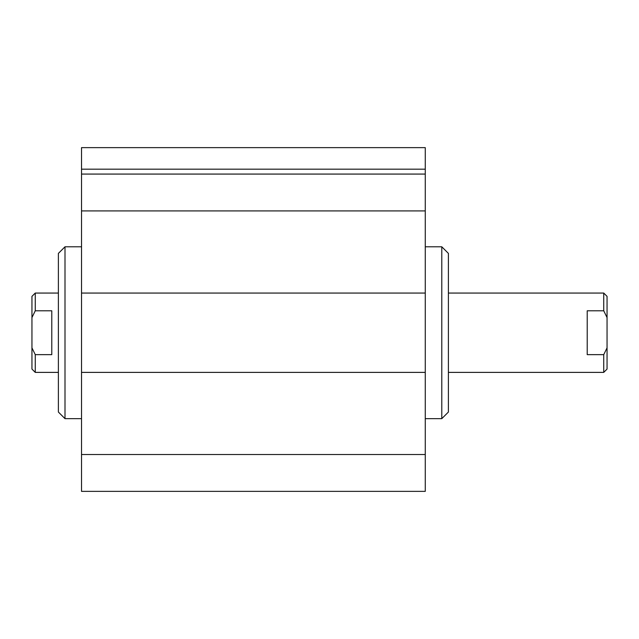 <?xml version="1.0" encoding="UTF-8"?>
<svg xmlns="http://www.w3.org/2000/svg" width="639" height="639" viewBox="0 0 639 639"><rect width="100%" height="100%" fill="white"/><g stroke="black" fill="none" stroke-linecap="round" stroke-linejoin="round"><path stroke-width="0.96" d="M425.262 246.79L441.789 246.79L441.789 418.657L425.262 418.657M441.789 418.657L448.402 412.043L448.402 253.395L441.789 246.79M65.002 418.657L65.002 246.79L58.389 253.395L58.389 412.043L65.002 418.657L81.528 418.657M81.528 491.367L81.528 147.633L425.262 147.633L425.262 491.367L81.528 491.367M425.262 454.529L81.528 454.529M425.262 372.385L81.528 372.385M425.262 293.061L81.528 293.061M425.262 210.918L81.528 210.918M425.262 174.072L81.528 174.072M587.217 310.794L603.743 310.794L607.05 317.575L607.05 347.864L603.743 354.645L587.217 354.645L587.217 310.794M607.05 317.575L607.05 296.36L603.743 293.061L603.743 310.794M603.743 354.645L603.743 372.385L607.05 369.078L607.05 347.864M51.783 310.794L51.783 354.645L35.257 354.645L31.95 347.864L31.95 317.575L35.257 310.794L51.783 310.794M35.257 310.794L35.257 293.061L58.389 293.061M58.389 372.385L35.257 372.385L35.257 354.645M35.257 293.061L31.95 296.36L31.95 317.575M31.95 347.864L31.95 369.078L35.257 372.385M425.262 169.175L81.528 169.175M81.528 246.79L65.002 246.79M603.743 293.061L448.402 293.061M603.743 372.385L448.402 372.385"/></g></svg>
